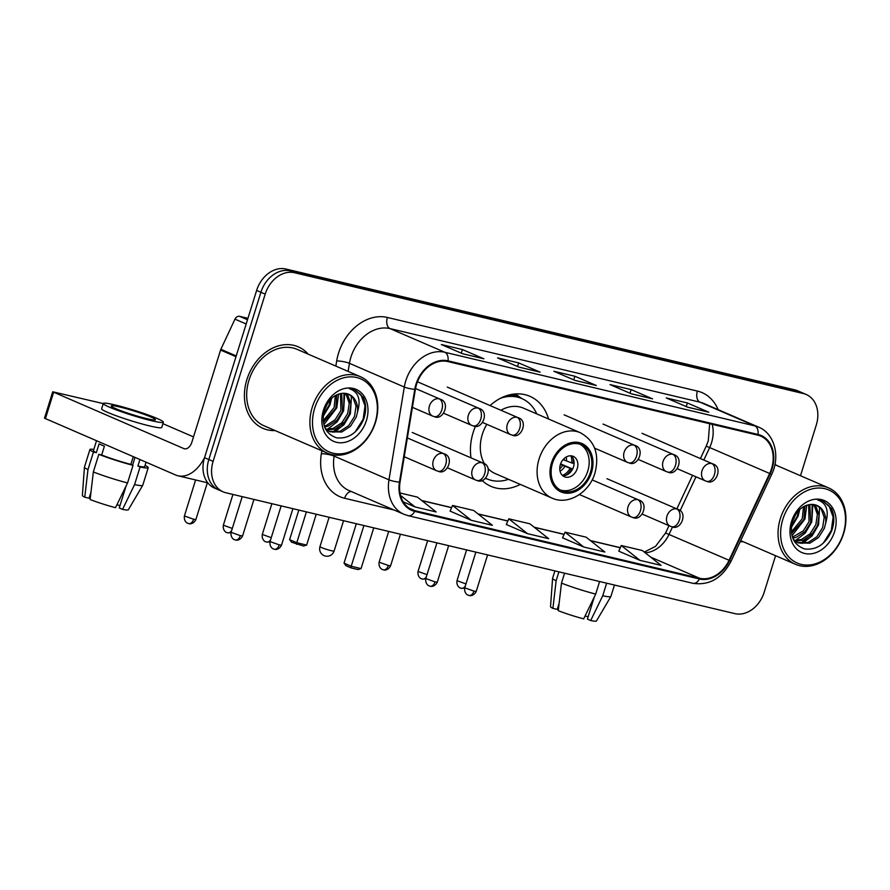 <?xml version="1.0" encoding="UTF-8"?>
<svg xmlns="http://www.w3.org/2000/svg" width="890" height="890" viewBox="0 0 890 890"><rect width="100%" height="100%" fill="white"/><g stroke="black" fill="none" stroke-linecap="round" stroke-linejoin="round"><path stroke-width="1.33" d="M475.516 426.143A49.039 38.059 113.4 0 0 473.157 432.484A49.039 38.059 113.4 0 0 471.01 457.849M482.002 480.366A49.039 38.059 113.4 0 0 490.957 486.352A49.039 38.059 113.4 0 0 520.294 484.405M548.563 419.001A49.039 38.059 113.4 0 0 529.873 396.306A49.039 38.059 113.4 0 0 490.067 405.573M800.488 475.738L816.297 424.986A27.757 21.538 113.4 0 0 806.218 394.493L797.651 390.788A27.757 21.538 113.4 0 0 794.859 389.865L285.946 269.025A27.757 21.538 113.4 0 0 256.632 290.418L204.533 457.671A27.757 21.538 113.4 0 0 214.612 488.154L218.895 490.012A27.757 21.538 113.4 0 1 208.827 459.518A27.757 21.538 113.4 0 0 218.895 490.012L223.19 491.859A27.757 21.538 113.4 0 0 225.971 492.782L734.895 613.633A27.757 21.538 113.4 0 0 764.198 592.228L775.579 555.705M806.218 394.493A27.757 21.538 113.4 0 0 803.436 393.569L294.512 272.729A27.757 21.538 113.4 0 0 265.198 294.123L260.915 292.276L208.827 459.518L260.915 292.276A27.757 21.538 113.4 0 1 290.229 270.872A27.757 21.538 113.4 0 0 260.915 292.276L256.632 290.418M803.436 393.569L799.142 391.722L290.229 270.872L799.142 391.722A27.757 21.538 113.4 0 1 801.935 392.646A27.757 21.538 113.4 0 0 799.142 391.722L794.859 389.865M246.886 379.585A44.422 34.465 113.4 0 0 263.006 428.368A44.422 34.465 113.4 0 0 275.121 430.582A44.422 34.465 113.4 0 1 263.006 428.368A44.422 34.465 113.4 0 1 246.886 379.585A44.422 34.465 113.4 0 1 298.239 346.822A44.422 34.465 113.4 0 0 246.886 379.585M740.191 541.699A44.422 34.465 113.4 0 0 743.272 541.743A44.422 34.465 113.4 0 1 740.191 541.699M416.553 384.38A29.615 22.984 -66.6 0 1 447.826 361.551L757.813 435.166A29.615 22.984 -66.6 0 1 760.783 436.145A29.615 22.984 -66.6 0 1 769.672 473.48L729.055 560.266A29.615 22.984 -66.6 0 1 699.662 578.277L414.951 510.682A29.615 22.984 -66.6 0 1 411.981 509.692A29.615 22.984 -66.6 0 1 400.044 482.135L415.374 389.353A29.615 22.984 -66.6 0 1 416.553 384.38M415.986 384.246A30.349 23.552 113.4 0 0 414.784 389.342L399.454 482.135A30.349 23.552 113.4 0 0 414.729 511.383L699.44 578.99A30.349 23.552 113.4 0 0 729.577 560.522L770.184 473.736A30.349 23.552 113.4 0 0 758.035 434.454L448.037 360.851A30.349 23.552 113.4 0 0 415.986 384.246M708.006 412.003A7.398 4.628 103.4 0 1 708.307 412.059A7.398 4.628 103.4 0 1 708.785 412.215L687.358 402.959L666.276 397.952L687.703 407.208L708.785 412.215M686.235 406.574L687.358 402.959M651.78 398.642A7.398 4.628 103.4 0 1 652.07 398.698A7.398 4.628 103.4 0 1 652.559 398.865L631.121 389.598L610.039 384.591L631.466 393.858L652.559 398.865M629.998 393.224L631.121 389.598M483.07 358.592A7.398 4.628 103.4 0 1 483.37 358.637A7.398 4.628 103.4 0 1 483.849 358.803L462.422 349.548L441.34 344.541L462.767 353.797L483.849 358.803M461.298 353.163L462.422 349.548M539.307 371.942A7.398 4.628 103.4 0 1 539.607 371.998A7.398 4.628 103.4 0 1 540.085 372.154L518.659 362.897L497.566 357.891L519.004 367.147L540.085 372.154M517.535 366.513L518.659 362.897M595.544 385.292A7.398 4.628 103.4 0 1 595.833 385.348A7.398 4.628 103.4 0 1 596.322 385.503L574.895 376.248L553.803 371.241L575.229 380.497L596.322 385.503M573.761 379.863L574.895 376.248M308.151 354.131A44.422 34.465 113.4 0 0 298.239 346.822A44.422 34.465 113.4 0 1 308.151 354.131M776.303 465.292A44.422 34.465 113.4 0 0 775.045 463.935A44.422 34.465 113.4 0 1 776.303 465.292M265.198 294.123L213.111 461.376A27.757 21.538 113.4 0 0 223.19 491.859M618.795 551.166L639.999 560.366L661.081 565.373L642.369 550.532L621.276 545.514L618.784 551.199M450.095 511.105L471.288 520.316L492.381 525.322L473.658 510.471L452.576 505.464L450.073 511.149M403.214 501.838L415.063 506.955L436.145 511.961L417.432 497.109L400.011 492.982M562.558 537.816L583.762 547.016L604.844 552.023L586.132 537.171L565.039 532.164L562.547 537.849M527.525 533.666L548.618 538.673L529.895 523.821L508.813 518.814L506.31 524.499L527.525 533.666L508.813 518.814M471.288 520.316L452.576 505.464M415.063 506.955L400.545 495.441M583.762 547.016L565.039 532.164M639.999 560.366L621.276 545.514M247.943 318.32L239.566 316.328L247.487 319.755M204.6 457.449A37.013 23.129 103.4 0 1 178 475.783A37.013 23.129 103.4 0 1 175.586 474.982L44.5 418.189L52.721 391.789L183.807 448.571A9.256 5.785 -76.6 0 0 184.419 448.782A9.256 5.785 -76.6 0 0 191.906 442.085L220.575 350.048A4.628 3.593 -66.6 0 1 220.865 349.292L234.971 319.143A4.628 3.593 -66.6 0 1 239.566 316.328M103.251 403.593L52.721 391.789M162.903 423.673L193.519 436.901M119.939 407.053A23.129 1.98 17.3 0 0 111.239 405.962A23.129 1.98 17.3 0 0 123.265 411.569A23.129 1.98 17.3 0 0 146.728 418.623A23.129 1.98 17.3 0 0 155.416 419.713A23.129 1.98 17.3 0 0 143.401 414.106A23.129 1.98 17.3 0 0 119.939 407.053M90.391 497.109A18.512 1.58 17.3 0 0 89.467 496.987M93.817 449.439A30.538 2.614 17.3 0 0 89.912 449.528L84.439 467.139A30.538 2.614 17.3 0 0 84.428 467.183L82.381 495.507A24.063 2.058 17.3 0 0 84.75 497.21L89.078 498.233L90.969 492.159M126.135 485.851L119.249 507.945L122.553 509.369L134.579 484.605L140.064 466.994L137.894 466.06L139.908 459.574M137.894 466.06A26.834 2.292 17.3 0 0 144.692 466.594L146.049 462.222M103.296 403.482L101.649 408.766A31.462 2.692 17.3 0 0 117.992 416.398A31.462 2.692 17.3 0 0 149.898 425.987A31.462 2.692 17.3 0 0 161.724 427.478L163.371 422.194A31.462 2.692 17.3 0 0 147.017 414.562A31.462 2.692 17.3 0 0 115.11 404.972A31.462 2.692 17.3 0 0 103.296 403.482A31.462 2.692 17.3 0 0 119.638 411.113A31.462 2.692 17.3 0 0 151.545 420.703A31.462 2.692 17.3 0 0 163.371 422.194M130.863 464.391L133.033 465.325L127.548 482.936L115.522 507.689A24.063 2.058 17.3 0 1 90.112 499.524L93.339 471.934L98.823 454.323L101.671 455.001A26.834 2.292 17.3 0 0 130.863 464.391L133.255 456.692M98.823 454.323A30.538 2.614 17.3 0 0 133.033 465.325M140.064 466.994A30.538 2.614 17.3 0 0 148.23 467.695A30.538 2.614 17.3 0 0 145.07 465.403M93.339 471.934A30.538 2.614 17.3 0 0 127.548 482.936M134.579 484.605A30.538 2.614 17.3 0 0 142.723 485.339A30.538 2.614 17.3 0 0 142.745 485.295L148.23 467.695M122.553 509.369A24.063 2.058 17.3 0 0 128.316 509.814L142.723 485.339M116.901 504.841L119.994 505.576M96.509 440.817L93.45 450.629A26.834 2.292 17.3 0 0 96.309 452.687L93.461 452.009L87.977 469.609L84.75 497.21M101.671 455.001L104.408 446.202A26.834 2.292 17.3 0 1 99.057 443.888L96.309 452.687M89.912 449.528A30.538 2.614 17.3 0 0 93.461 452.009M84.428 467.183A30.538 2.614 17.3 0 0 87.977 469.609M134.98 457.438L132.588 465.136M375.135 422.55A39.794 30.883 113.4 0 0 356.701 377.527A39.794 30.883 113.4 0 0 314.693 408.199A39.794 30.883 113.4 0 0 333.127 453.221A39.794 30.883 113.4 0 0 375.135 422.55M375.469 422.416A41.641 32.318 113.4 0 0 360.361 376.681A41.641 32.318 113.4 0 0 312.212 407.397A41.641 32.318 113.4 0 0 327.331 453.132A41.641 32.318 113.4 0 0 375.469 422.416M360.361 376.681L297.138 349.37A41.641 32.318 113.4 0 0 249 380.086A41.641 32.318 113.4 0 0 264.108 425.82L327.331 453.132M330.435 399.488L328.989 405.406L323.382 414.406M327.965 402.569L324.227 410.535M336.765 394.771L335.797 408.343L323.393 422.349M335.385 395.494L334.095 407.609L323.192 420.814M341.66 393.369L342.594 411.28L336.809 420.481L328.154 426.132L324.616 426.978M340.503 393.536L340.903 410.546L335.107 419.746L326.452 425.398L324.272 426.01M345.865 393.436L347.957 395.594L350.938 404.016L349.403 414.217L343.607 423.418L334.963 429.069L326.964 429.881M344.864 393.313L346.255 394.86L349.236 403.281L347.701 413.483L341.905 422.683L333.261 428.335L326.218 429.258M357.569 411.859A20.915 16.231 113.4 0 0 348.891 394.315A20.915 16.231 113.4 0 0 342.661 393.302C334.262 394.248 328.188 399.766 324.438 409.845C321.145 424.397 325.173 433.719 336.531 437.813C348.48 439.07 357.48 432.985 363.543 419.557C366.48 411.325 366.38 403.926 363.231 397.352L355.121 390.076L349.392 388.73C358.37 391.756 361.095 399.465 357.569 411.859L356.211 417.165L350.415 426.355L341.76 432.017L330.168 431.784L325.117 428.168M348.669 394.214L353.063 397.797L356.045 406.218L354.509 416.431L348.713 425.62L340.058 431.283L329.333 431.394M330.168 431.784L325.818 429.559M323.404 410.268A28.313 21.972 113.4 0 0 336.52 442.308A28.313 21.972 113.4 0 0 366.424 420.481A28.313 21.972 113.4 0 0 353.308 388.441A28.313 21.972 113.4 0 0 323.404 410.268M354.988 390.009L360.94 394.793L365 405.84L363.165 419.223L355.177 431.917M345.832 420.803L332.782 432.173M343.952 393.269L343.829 406.763M351.483 396.072L350.404 413.716L343.996 424.708L334.24 432.262M344.719 393.302L343.607 410.78L337.199 421.771L327.431 429.325M338.589 394.048L336.798 407.831L323.849 424.575M331.636 398.286L330.001 404.894L323.17 416.364M552.512 463.212A24.987 19.391 113.4 0 0 561.579 490.646A24.987 19.391 113.4 0 0 590.471 472.223A24.987 19.391 113.4 0 0 581.404 444.778A24.987 19.391 113.4 0 0 552.512 463.212M560.266 490.001A24.987 19.391 113.4 0 0 587.789 471.066A24.987 19.391 113.4 0 0 580.035 444.266M536.77 413.906A43.766 33.965 113.4 0 0 521.885 398.598L519.204 397.441A43.766 33.965 113.4 0 0 508.045 395.249M521.885 398.598A43.766 33.965 113.4 0 0 500.514 398.264M488.065 468.585A35.622 27.646 113.4 0 0 495.218 473.569L552 498.1A35.622 27.646 -66.6 0 1 539.073 458.973A35.622 27.646 -66.6 0 1 580.258 432.696L523.476 408.154A35.622 27.646 113.4 0 0 500.903 410.257M486.83 424.341A35.622 27.646 113.4 0 0 482.28 434.442A35.622 27.646 113.4 0 0 484.516 463.879M485.64 478.242A43.766 33.965 113.4 0 0 487.164 478.954A43.766 33.965 113.4 0 0 508.502 479.31M560.377 464.558A11.103 8.622 113.4 0 0 564.405 476.751A11.103 8.622 113.4 0 0 577.243 468.563A11.103 8.622 113.4 0 0 573.216 456.359A11.103 8.622 113.4 0 0 560.377 464.558M562.658 475.649A11.103 8.622 113.4 0 0 573.494 466.939A11.103 8.622 113.4 0 0 571.213 455.847M573.249 458.65A14.807 11.492 -66.6 0 1 573.182 463.301L571.747 462.956A12.95 10.057 -66.6 0 0 570.79 455.814M563.07 459.629L571.747 462.956M560.611 463.857L571.536 468.585A14.807 11.492 -66.6 0 1 566.096 475.216M562.346 475.36A12.95 10.057 -66.6 0 0 570.101 468.24L571.536 468.585M570.101 468.24L560.4 464.469M316.239 514.22L306.627 545.069L303.601 546.037L291.542 542.188L289.617 539.629L298.818 510.081M289.617 539.629L296.793 542.733L306.394 511.884M296.581 544.369L296.793 542.733L306.627 545.069M363.899 525.534L351.216 566.251L361.062 568.588L373.744 527.87M356.311 523.743L344.041 563.148L351.216 566.251L351.005 567.887L358.036 569.556L361.062 568.588M351.005 567.887L345.976 565.706L344.041 563.148M558.542 608.282A18.512 1.58 17.3 0 0 557.607 608.148M554.893 570.89L552.579 578.3A30.538 2.614 17.3 0 0 552.579 578.355L550.532 606.669A24.063 2.058 17.3 0 0 552.901 608.371L557.218 609.394L559.12 603.32M599.615 581.515L595.699 594.097L583.673 618.861A24.063 2.058 17.3 0 1 558.253 610.685L561.49 583.095L564.572 573.193M561.49 583.095A30.538 2.614 17.3 0 0 595.699 594.097M594.286 597.012L587.4 619.106L590.693 620.53L602.73 595.766L606.646 583.184M602.73 595.766A30.538 2.614 17.3 0 0 610.874 596.511A30.538 2.614 17.3 0 0 610.896 596.456L614.456 585.03M590.693 620.53A24.063 2.058 17.3 0 0 596.467 620.975L610.874 596.511M585.053 616.002L588.134 616.737M552.579 578.355A30.538 2.614 17.3 0 0 556.128 580.781L552.901 608.371M558.909 571.847L556.128 580.781M843.286 533.711A39.794 30.883 113.4 0 0 824.852 488.688A39.794 30.883 113.4 0 0 782.833 519.36A39.794 30.883 113.4 0 0 801.278 564.382A39.794 30.883 113.4 0 0 843.286 533.711M843.62 533.588A41.641 32.318 113.4 0 0 828.512 487.853A41.641 32.318 113.4 0 0 780.363 518.558A41.641 32.318 113.4 0 0 795.471 564.305A41.641 32.318 113.4 0 0 843.62 533.588M798.575 510.649L797.14 516.567L791.533 525.567M796.116 513.73L792.378 521.707M804.916 505.932L803.948 519.504L791.544 533.51M803.537 506.655L802.246 518.77L791.344 531.975M809.811 504.53L810.745 522.441L804.949 531.642L796.305 537.293L792.768 538.15M808.654 504.708L809.043 521.707L803.258 530.907L792.423 537.182M814.016 504.597L816.108 506.755L819.089 515.177L817.554 525.389L811.758 534.578L803.114 540.241L795.115 541.042M813.015 504.474L814.406 506.021L817.387 514.442L815.852 524.644L810.056 533.844L801.412 539.507L794.37 540.419M825.709 523.02A20.915 16.231 113.4 0 0 817.042 505.476A20.915 16.231 113.4 0 0 810.812 504.463C802.413 505.409 796.339 510.927 792.59 521.017C789.297 535.569 793.324 544.88 804.671 548.974C816.631 550.243 825.631 544.157 831.694 530.718C834.631 522.486 834.52 515.087 831.371 508.513L823.272 501.237L817.532 499.891C826.521 502.928 829.246 510.638 825.709 523.02L824.351 528.326L818.566 537.516L809.911 543.178L798.319 542.945L793.268 539.329M816.82 505.375L821.214 508.969L824.196 517.379L822.649 527.592L816.864 536.781L808.209 542.444L797.485 542.555M798.319 542.945L793.969 540.731M791.555 521.429A28.313 21.972 113.4 0 0 804.671 553.469A28.313 21.972 113.4 0 0 834.575 531.642A28.313 21.972 113.4 0 0 821.448 499.601A28.313 21.972 113.4 0 0 791.555 521.429M823.128 501.181L829.091 505.954L833.14 517.001L831.316 530.395L823.317 543.089M813.983 531.975L800.922 543.345M812.103 504.43L811.98 517.924M819.623 507.233L818.555 524.878L812.147 535.869L802.391 543.423M812.87 504.463L811.758 521.941L805.35 532.932L795.582 540.486M806.74 505.209L804.949 519.004L792 535.736M799.787 509.447L798.141 516.055L791.31 527.525M204.533 457.671L213.111 461.376M285.946 269.025L294.512 272.729M769.672 473.48L709.664 447.559A29.615 22.984 113.4 0 0 711.533 442.742A29.615 22.984 113.4 0 0 712.178 424.33M703.823 460.041L709.664 447.559L706.182 446.202L708.284 440.795L709.653 423.729M335.841 366.09L336.698 360.906A46.269 35.9 -66.6 0 1 387.395 317.463L697.393 391.077A9.256 5.785 -76.6 0 0 700.007 402.191L390.009 328.588A37.013 28.725 113.4 0 0 350.927 357.124A37.013 28.725 113.4 0 0 349.447 363.331L348.124 371.397M697.393 391.077A46.269 35.9 -66.6 0 1 718.141 409.656M703.723 403.426A37.013 28.725 113.4 0 0 700.007 402.191L754.865 425.898A37.013 28.725 -66.6 0 1 758.58 427.133L703.723 403.426M414.729 511.383A9.256 5.785 -76.6 0 1 408.221 515.699L403.904 514.264A37.013 28.725 -66.6 0 1 388.986 479.821L404.305 387.039A37.013 28.725 -66.6 0 1 405.784 380.82A37.013 28.725 -66.6 0 1 444.867 352.284A9.256 5.785 103.4 0 1 448.037 360.851M414.784 389.342A9.256 1.78 9.4 0 1 404.305 387.039L349.447 363.331A9.256 1.78 -170.6 0 0 336.698 360.906M699.44 578.99A9.256 5.785 103.4 0 1 692.921 583.306C709.219 585.687 721.912 578.366 731.013 561.334L771.619 474.548C780.563 456.537 774.567 433.486 758.58 427.133M729.577 560.522L731.013 561.334M334.306 455.024L334.128 456.125L388.986 479.821A9.256 1.78 9.4 0 0 399.454 482.135M770.184 473.736L771.619 474.548M758.035 434.454A9.256 5.785 -76.6 0 0 754.865 425.898L444.867 352.284L390.009 328.588A9.256 5.785 -76.6 0 1 387.395 317.463M394.059 510.014L344.653 498.278A46.269 35.9 -66.6 0 1 321.368 453.689L321.857 450.774M321.368 453.689A9.256 1.78 -170.6 0 1 334.128 456.125A37.013 28.725 113.4 0 0 349.047 490.557L403.904 514.264M351.205 491.491A9.256 5.785 -76.6 0 0 344.653 498.278M699.662 578.277L650.668 557.118M645.25 552.812A29.615 22.984 113.4 0 0 669.058 534.334L672.54 526.891M729.055 560.266L665.575 532.988L669.002 525.667M680.082 510.771L695.98 476.806M414.951 510.682L409.222 508.201M421.871 500.647L451.586 507.701M478.108 513.997L507.823 521.051M534.345 527.347L564.06 534.401M590.582 540.697L620.297 547.762M185.042 448.872L183.807 448.571M235.984 356.701L220.575 350.048M53.623 392.323L45.401 418.734M220.865 349.292L236.228 355.933M246.174 323.982L234.971 319.143M591.527 472.468A26.377 20.47 113.4 0 0 579.301 442.63A26.377 20.47 113.4 0 0 551.455 462.956A26.377 20.47 113.4 0 0 563.67 492.804A26.377 20.47 113.4 0 0 591.527 472.468M485.361 478.497A44.367 34.432 113.4 0 0 486.908 478.853M515.477 393.925L521.651 398.498A44.367 34.432 113.4 0 0 512.418 394.27M329.111 517.279L319.966 546.649A7.398 0.634 17.3 0 0 321.412 547.517A7.398 0.634 17.3 0 0 331.325 550.699A7.398 0.634 17.3 0 0 334.106 551.055L343.551 520.706M566.173 457.026A10.736 8.333 -66.6 0 1 566.485 461.02M564.227 458.439A10.179 7.899 -66.6 0 1 564.216 460.13M564.839 466.304A10.736 8.333 -66.6 0 1 560.055 471.166M562.569 465.403A10.179 7.899 -66.6 0 1 559.754 468.785M439.193 398.842A9.256 7.176 113.4 0 0 429.425 405.974A9.256 7.176 113.4 0 0 432.785 416.142L434.309 416.642A9.256 5.785 -76.6 0 0 441.807 409.956A9.256 5.785 103.4 0 0 439.193 398.842A9.256 7.176 113.4 0 1 440.116 399.154C451.041 402.213 443.12 421.048 434.309 416.642A9.256 5.785 -76.6 0 1 433.708 416.442M193.631 519.248L184.408 515.955C183.54 521.974 188.302 523.698 187.49 523.142L188.758 523.598A6.019 3.76 -76.6 0 0 193.631 519.248L195.889 519.538L207.348 482.758M188.369 523.465A6.019 3.76 -76.6 0 0 188.758 523.598L189.47 523.721C188.547 523.754 193.308 524.833 195.889 519.538M478.13 408.087A9.256 7.176 113.4 0 0 468.363 415.218A9.256 7.176 113.4 0 0 471.722 425.387L473.257 425.898A9.256 5.785 -76.6 0 0 480.756 419.201A9.256 5.785 103.4 0 0 478.13 408.087A9.256 7.176 113.4 0 1 479.065 408.399C489.99 411.458 482.069 430.293 473.257 425.898A9.256 5.785 -76.6 0 1 472.657 425.698M232.312 528.426L223.345 525.2C222.489 531.219 227.239 532.954 226.427 532.387L227.707 532.843A6.019 3.76 -76.6 0 0 231.656 530.518M227.306 532.71A6.019 3.76 -76.6 0 0 227.707 532.843L230.988 532.698M517.079 417.332A9.256 7.176 113.4 0 0 507.311 424.474A9.256 7.176 113.4 0 0 510.66 434.632L512.195 435.143A9.256 5.785 -76.6 0 0 519.693 428.457A9.256 5.785 103.4 0 0 517.079 417.332A9.256 7.176 113.4 0 1 518.002 417.644C528.927 420.703 521.006 439.538 512.195 435.143A9.256 5.785 -76.6 0 1 511.594 434.943M271.25 537.682L262.294 534.445C261.426 540.464 266.177 542.199 265.376 541.632L266.644 542.088A6.019 3.76 -76.6 0 0 270.605 539.763M266.255 541.954A6.019 3.76 -76.6 0 0 266.644 542.088L269.937 541.943M633.902 445.078A9.256 7.176 113.4 0 0 624.135 452.209A9.256 7.176 113.4 0 0 627.495 462.377L629.019 462.878A9.256 5.785 -76.6 0 0 636.517 456.192A9.256 5.785 103.4 0 0 633.902 445.078A9.256 7.176 113.4 0 1 634.837 445.389C645.751 448.449 637.83 467.283 629.019 462.878A9.256 5.785 -76.6 0 1 628.418 462.678M388.34 565.484L379.118 562.191C378.25 568.209 383.012 569.934 382.199 569.378L383.468 569.834A6.019 3.76 -76.6 0 0 388.34 565.484L390.599 565.762L400.433 534.211M383.078 569.7A6.019 3.76 -76.6 0 0 383.468 569.834L384.191 569.956C383.256 569.989 388.018 571.069 390.599 565.762M672.84 454.323A9.256 7.176 113.4 0 0 663.072 461.454A9.256 7.176 113.4 0 0 666.432 471.622L667.967 472.134A9.256 5.785 -76.6 0 0 675.466 465.437A9.256 5.785 103.4 0 0 672.84 454.323A9.256 7.176 113.4 0 1 673.774 454.634C684.699 457.694 676.778 476.528 667.967 472.134A9.256 5.785 -76.6 0 1 667.366 471.934M427.022 574.662L418.055 571.436C417.199 577.454 421.949 579.19 421.148 578.622L422.416 579.078A6.019 3.76 -76.6 0 0 426.366 576.753M422.016 578.945A6.019 3.76 -76.6 0 0 422.416 579.078L425.698 578.934M711.789 463.568A9.256 7.176 113.4 0 0 702.021 470.699A9.256 7.176 113.4 0 0 705.381 480.867L706.905 481.379A9.256 5.785 -76.6 0 0 714.403 474.693A9.256 5.785 103.4 0 0 711.789 463.568A9.256 7.176 113.4 0 1 712.712 463.879C723.637 466.939 715.716 485.773 706.905 481.379A9.256 5.785 -76.6 0 1 706.304 481.178M465.959 583.918L457.004 580.681C456.136 586.699 460.887 588.435 460.086 587.867L461.354 588.323A6.019 3.76 -76.6 0 0 465.314 585.998M460.964 588.19A6.019 3.76 -76.6 0 0 461.354 588.323L464.647 588.179M240.322 535.635L231.089 532.342C230.232 538.35 234.982 540.085 234.181 539.518L235.45 539.974A6.019 3.76 -76.6 0 0 240.322 535.635L242.581 535.913L253.939 499.424M235.049 539.852A6.019 3.76 -76.6 0 0 235.45 539.974L236.162 540.108C235.238 540.141 239.989 541.209 242.581 535.913M443.087 453.466A9.256 7.176 113.4 0 0 433.319 460.597A9.256 7.176 113.4 0 0 436.678 470.766L438.214 471.266A9.256 5.785 -76.6 0 0 445.712 464.58A9.256 5.785 103.4 0 0 443.087 453.466A9.256 7.176 113.4 0 1 444.021 453.767C454.946 456.837 447.025 475.672 438.214 471.266A9.256 5.785 -76.6 0 1 437.613 471.066M279.26 544.88L270.037 541.587C269.169 547.606 273.92 549.33 273.119 548.763L274.387 549.23A6.019 3.76 -76.6 0 0 279.26 544.88L281.518 545.158L292.888 508.68M273.998 549.097A6.019 3.76 -76.6 0 0 274.387 549.23L275.099 549.353C274.176 549.386 278.937 550.454 281.518 545.158M482.035 462.711A9.256 7.176 113.4 0 0 472.267 469.842A9.256 7.176 113.4 0 0 475.616 480.01L477.151 480.511A9.256 5.785 -76.6 0 0 484.649 473.825A9.256 5.785 103.4 0 0 482.035 462.711A9.256 7.176 113.4 0 1 482.959 463.022C493.883 466.082 485.962 484.917 477.151 480.511A9.256 5.785 -76.6 0 1 476.551 480.311M435.032 581.871L425.798 578.567C424.942 584.585 429.692 586.321 428.891 585.754L430.159 586.21A6.019 3.76 -76.6 0 0 435.032 581.871L437.29 582.149L448.649 545.659M429.759 586.087A6.019 3.76 -76.6 0 0 430.159 586.21L430.871 586.343C429.948 586.377 434.698 587.444 437.29 582.149M637.796 499.702A9.256 7.176 113.4 0 0 628.029 506.833A9.256 7.176 113.4 0 0 631.388 516.99L632.923 517.502A9.256 5.785 -76.6 0 0 640.422 510.816A9.256 5.785 103.4 0 0 637.796 499.702A9.256 7.176 113.4 0 1 638.731 500.002C649.656 503.072 641.735 521.907 632.923 517.502A9.256 5.785 -76.6 0 1 632.323 517.301M473.97 591.116L464.747 587.823C463.879 593.841 468.641 595.566 467.829 594.998L469.097 595.455A6.019 3.76 -76.6 0 0 473.97 591.116L476.228 591.394L487.598 554.915M468.707 595.332A6.019 3.76 -76.6 0 0 469.097 595.455L469.809 595.588C468.885 595.621 473.647 596.689 476.228 591.394M676.745 508.947A9.256 7.176 113.4 0 0 666.977 516.078A9.256 7.176 113.4 0 0 670.337 526.246L671.861 526.747A9.256 5.785 -76.6 0 0 679.359 520.06A9.256 5.785 103.4 0 0 676.745 508.947A9.256 7.176 113.4 0 1 677.668 509.258C688.593 512.317 680.672 531.152 671.861 526.747A9.256 5.785 -76.6 0 1 671.26 526.546M408.221 515.699L692.921 583.306M421.693 500.492L451.63 507.6M477.919 513.853L507.867 520.962M534.156 527.203L564.104 534.312M590.393 540.553L620.33 547.662M644.304 552.067L655.574 546.338L665.575 532.988M676.845 508.902L692.553 475.327M700.408 458.561L706.182 446.202M595.833 385.348L574.996 380.397M539.607 371.998L518.759 367.047M483.37 358.637L462.533 353.697M652.07 398.698L631.232 393.747M708.307 412.059L687.469 407.108M207.815 482.87L178 475.783M552 498.1C567.965 505.642 589.425 492.648 594.998 472.913C599.649 454.1 594.743 440.695 580.258 432.696M485.595 478.286L487.164 478.954M486.93 478.853L485.284 478.564M319.966 546.649A7.398 7.398 0 0 0 325.328 556.05A7.398 7.398 0 0 0 334.106 551.055M415.519 388.518L440.116 399.154M412.404 407.331L432.785 416.142M184.408 515.955L195.611 479.966M417.466 381.788L479.065 408.399M443.765 413.305L471.722 425.387M223.345 525.2L232.935 494.44M447.292 387.094L518.002 417.644M482.714 422.55L510.66 434.632M262.294 534.445L271.873 503.684M564.115 414.829L634.837 445.389M594.654 448.182L627.495 462.377M379.118 562.191L388.696 531.43M603.053 424.074L673.774 454.634M638.475 459.54L666.432 471.622M418.055 571.436L427.645 540.675M642.002 433.319L712.712 463.879M677.423 468.785L705.381 480.867M457.004 580.681L466.582 549.92M407.353 437.925L444.021 453.767M231.089 532.342L242.214 496.642M404.238 456.748L436.678 470.766M412.248 432.462L482.959 463.022M270.037 541.587L281.151 505.887M447.67 467.929L475.616 480.01M592.139 479.877L638.731 500.002M425.798 578.567L436.923 542.878M579.423 494.54L631.388 516.99M606.958 478.698L677.668 509.258M464.747 587.823L475.861 552.123M642.38 514.164L670.337 526.246M774.901 464.68L828.512 487.853M740.691 540.63L795.471 564.305"/></g></svg>
